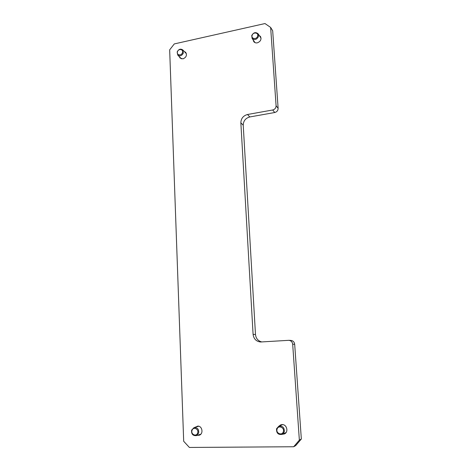 <?xml version="1.0" encoding="UTF-8"?>
<svg xmlns="http://www.w3.org/2000/svg" width="471" height="471" viewBox="0 0 471 471"><rect width="100%" height="100%" fill="white"/><g stroke="black" fill="none" stroke-linecap="round" stroke-linejoin="round"><path stroke-width="0.71" d="M259.209 35.431L260.516 36.538C261.64 39.429 260.581 41.53 257.343 42.837C255.794 43.114 254.587 42.69 253.728 41.572L253.157 39.923M285.426 433.255L284.49 433.291M278.891 426.202L280.586 424.901L282.094 424.589C286.827 424.247 288.817 432.119 284.431 433.921L282.335 434.297M195.071 427.291L197.726 426.114C202.353 425.778 203.696 434.021 199.192 435.239L197.231 435.334M184.285 51.498L185.668 52.305C187.211 55.166 186.322 57.35 182.995 58.863L180.087 58.086L179.304 56.661M276.088 105.757L270.642 27.442L272.68 30.762L278.125 108.33C278.055 110.514 276.93 111.91 274.758 112.516L272.691 109.984C274.887 109.372 276.018 107.959 276.088 105.757L278.125 108.33M292.685 344.224C292.332 341.911 291.043 340.61 288.823 340.321L290.86 340.409C293.056 340.692 294.334 341.975 294.681 344.266L292.685 344.224L299.356 440.12L301.334 439.025L295.717 445.584L293.674 446.749L189.389 447.45L183.69 441.28L169.666 49.849L174.288 43.921L264.99 23.55L270.642 27.442M294.681 344.266L301.334 439.025M288.823 340.321L260.569 341.993C256.218 341.469 253.728 338.926 253.092 334.363L240.852 122.825C241.028 118.474 243.248 115.695 247.516 114.5L249.824 116.949L274.758 112.516M249.824 116.949C245.597 118.127 243.395 120.87 243.224 125.186L240.852 122.825M253.092 334.363L255.488 334.51L243.224 125.186M255.488 334.51C255.977 338.519 258.084 340.998 261.817 341.946M281.081 425.284L281.74 424.612M200.593 434.409L200.246 434.35M293.674 446.749L299.356 440.12M247.516 114.5L272.691 109.984M257.602 36.243C258.926 32.658 253.227 31.669 252.162 35.284C250.825 38.852 256.524 39.876 257.602 36.243M251.744 35.484C253.604 32.364 255.741 31.816 258.155 33.841L258.449 36.673C256.607 39.77 254.481 40.335 252.073 38.363L251.744 35.484M197.673 432.967C199.127 428.975 193.192 426.361 192.015 430.459C190.555 434.427 196.478 437.082 197.673 432.967M191.656 430.076L194.105 427.574C197.549 427.462 199.056 429.322 198.627 433.173L196.272 435.646C192.769 435.834 191.232 433.974 191.656 430.076M283.33 431.736C284.825 427.556 278.273 424.83 277.089 429.11C275.582 433.267 282.129 436.034 283.33 431.736M276.571 428.716L278.773 426.249C282.735 425.755 284.566 427.656 284.278 431.948L282.217 434.356C278.184 434.98 276.3 433.096 276.571 428.716M182.46 52.693C183.755 49.243 178.533 48.236 177.479 51.716C176.178 55.148 181.394 56.19 182.46 52.693M177.178 51.887C178.674 49.143 180.54 48.484 182.766 49.914L183.319 53.093C181.835 55.819 179.987 56.491 177.761 55.101L177.178 51.887M258.155 33.841L261.052 38.192M252.073 38.363L255.046 42.643M194.105 427.574L198.703 426.226M196.272 435.646L200.852 434.156M278.773 426.249L282.671 424.618M282.217 434.356L286.062 432.549M182.766 49.914L186.428 53.741M177.761 55.101L181.476 58.857"/></g></svg>
